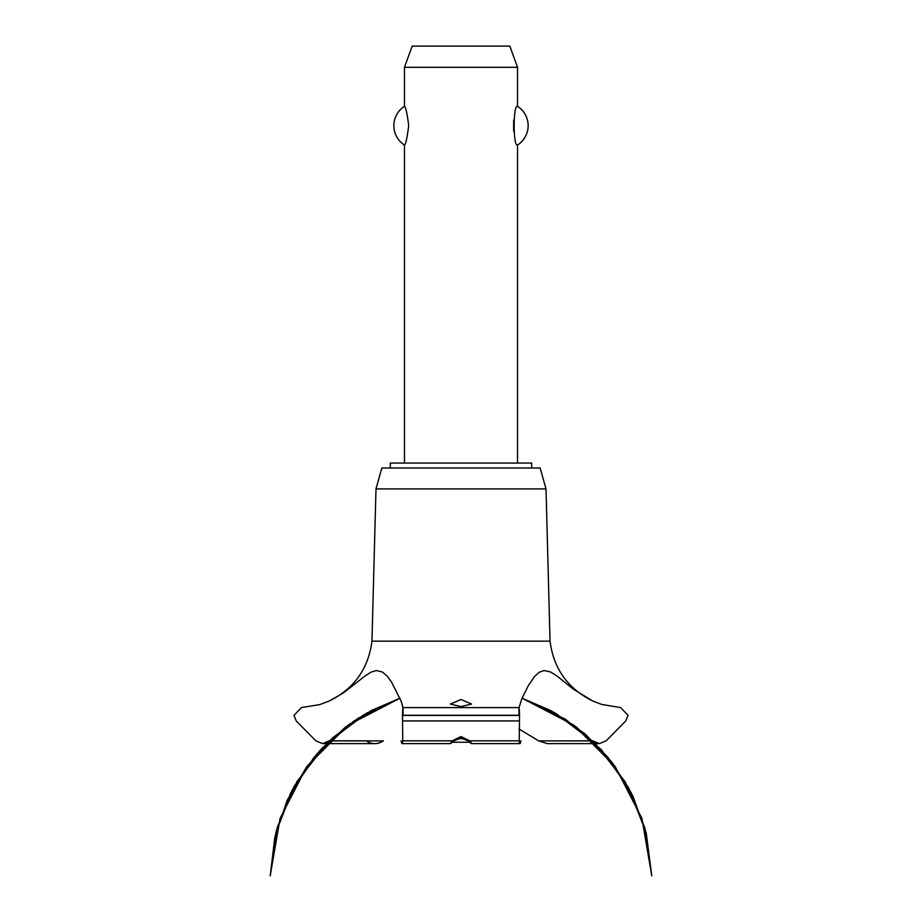 <?xml version="1.0" encoding="UTF-8"?>
<svg xmlns="http://www.w3.org/2000/svg" width="922" height="922" viewBox="0 0 922 922"><rect width="100%" height="100%" fill="white"/><g stroke="black" fill="none" stroke-linecap="round" stroke-linejoin="round"><path stroke-width="1.38" d="M531.671 468.007L531.671 463.063L390.329 463.063L390.329 468.007M517.542 463.063L517.542 145.042C513.035 147.37 513.035 104.002 517.542 106.33L517.542 67.306L404.458 67.306L404.458 106.33C405.749 107.033 407.167 113.487 408.7 125.692C407.167 137.897 405.749 144.339 404.458 145.042L404.458 463.063M513.646 120.125L513.646 131.247M404.458 145.042A22.969 22.969 0 0 1 404.458 106.33M517.542 106.33A22.969 22.969 0 0 1 517.542 145.042M404.458 67.306L412.18 46.1L509.82 46.1L517.542 67.306M371.958 641.159L375.992 488.902L381.846 468.007L540.154 468.007L546.008 488.902L550.042 641.159L371.958 641.159C368.408 668.611 354.255 688.527 329.488 700.904L343.168 693.09L364.974 676.045L371.059 672.126L376.36 670.513L382.376 672.011L387.171 676.172L391.573 682.119L401.335 701.584L402.949 707.589L519.051 707.589L521.714 699.026L528.306 685.645L534.61 676.414L539.22 672.265L544.015 670.524L550.561 671.942L557.061 676.068L573.323 689.126L592.512 700.904L601.593 704.408L620.575 707.589L628.032 715.288L625.773 720.935L606.146 740.827L599.438 743.628L592.512 740.723M461 706.563L450.397 704.062L461 699.498L471.603 704.062L461 706.563M329.488 740.723L322.562 743.628L315.854 740.827L296.227 720.935L293.968 715.437L301.425 707.589L319.773 704.604L329.488 700.904M329.385 740.827L366.345 740.827C371.958 744.573 377.651 744.573 383.414 740.827M518.982 728.956L538.678 740.896L547.357 743.628L599.438 743.628M468.249 740.896L461 738.038L453.751 740.896M453.831 740.827C449.982 744.48 449.44 744.48 452.218 740.827L461 736.54L469.782 740.827L471.545 743.628L519.881 743.628M402.119 743.628L450.455 743.628L452.218 740.827L402.753 740.827C402.441 744.561 401.888 744.561 401.082 740.827M520.918 740.827C520.112 744.561 519.559 744.561 519.247 740.827L469.782 740.827C472.606 744.503 472.064 744.503 468.169 740.827M519.247 740.827L519.524 715.288C519.132 705.284 518.936 705.284 518.971 715.288M403.029 715.288C403.064 705.284 402.868 705.284 402.476 715.288L402.753 740.827M555.563 740.896L592.616 740.827M457.335 738.683L464.665 738.683M469.678 742.222L452.322 742.222M375.992 488.902L546.008 488.902M383.322 740.896L329.315 740.896M592.685 740.896L538.678 740.896M402.66 720.935L519.34 720.935M402.476 715.437L519.524 715.437M402.476 715.288L519.524 715.288M522.059 698.208L554.283 712.533L586.069 734.869L612.657 763.186L632.965 796.297L646.149 832.831L628.954 788.425L601.305 749.655L564.921 718.953L522.059 698.208L551.414 710.954L584.202 733.278L611.655 761.883L632.607 795.559L646.149 832.831L628.954 788.425L601.305 749.667L564.921 718.953L522.059 698.208L550.526 710.47L576.619 727.193L607.69 756.95L631.293 792.908L646.253 833.234L651.785 875.9L641.919 818.344L615.112 766.47L573.864 725.13L522.059 698.208L573.864 725.13L615.112 766.47L641.919 818.344L651.785 875.9L641.919 818.344L615.112 766.47L573.864 725.13L522.059 698.208L566.073 719.702L601.294 749.644L628.274 787.181L645.446 830.111L651.785 875.9L641.919 818.344L615.112 766.47L573.864 725.13L522.059 698.208L555.563 713.259L594.863 743.005L625.231 781.833L644.628 827.138L651.785 875.9M399.941 698.208L357.079 718.953L320.695 749.667L293.046 788.425L275.851 832.831L293.046 788.425L320.695 749.667L357.079 718.953L399.941 698.208L357.079 718.953L320.695 749.667L293.046 788.425L275.851 832.831L293.046 788.425L320.695 749.655L357.091 718.953L399.941 698.208L348.136 725.13L306.888 766.47L280.081 818.344L270.215 875.9L277.395 827.034L296.884 781.649L327.368 742.786L366.795 713.04L399.941 698.208L358.312 718.157L322.158 748.099L294.406 785.947L276.738 829.42L270.215 875.9L276.404 830.676L293.15 788.229L319.508 750.969L353.956 721.027L399.941 698.208L349.553 724.104L316.834 753.977L291.894 790.592L276.07 831.978L270.215 875.9L274.779 837.349L287.065 800.515L306.553 766.943L332.427 737.992L364.121 714.596L399.941 698.208L371.347 710.551L345.139 727.377L314.172 757.123L290.637 793.035L275.736 833.315L270.215 875.9M322.562 743.628L374.643 743.628M592.512 700.904C567.745 688.527 553.592 668.611 550.042 641.159"/></g></svg>
